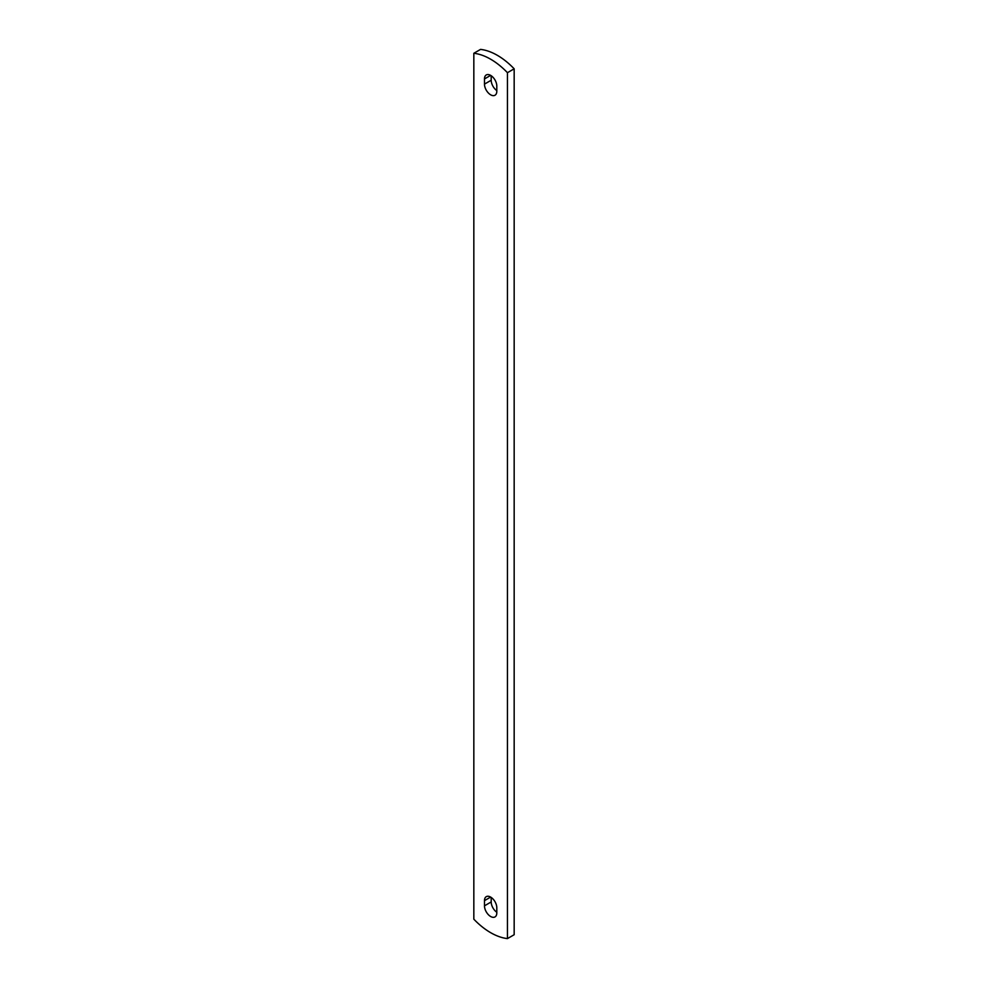 <?xml version="1.0" encoding="UTF-8"?>
<svg xmlns="http://www.w3.org/2000/svg" width="988" height="988" viewBox="0 0 988 988"><rect width="100%" height="100%" fill="white"/><g stroke="black" fill="none" stroke-linecap="round" stroke-linejoin="round"><path stroke-width="1.48" d="M514.168 68.814A63.393 36.605 -120 0 0 480.551 49.4L473.832 53.278L473.832 919.186A63.393 36.605 60 0 0 507.449 938.6L514.168 934.722L514.168 68.814L507.449 72.692L507.449 938.6M491.197 75.743L491.197 80.238A8.719 5.026 -120 0 0 496.803 90.563M496.803 912.257A8.719 5.026 60 0 1 491.197 901.945L491.197 897.437M507.449 72.692A63.393 36.605 -120 0 0 473.832 53.278M496.803 86.055L496.803 91.242A8.719 5.026 60 0 1 495 95.231A8.719 5.026 60 0 1 488.282 92.897A8.719 5.026 60 0 1 484.478 84.116L484.478 78.941A8.719 5.026 60 0 1 486.281 74.952A8.719 5.026 60 0 1 493 77.286A8.719 5.026 60 0 1 496.803 86.055M496.803 907.762A8.719 5.026 -120 0 0 493 898.994A8.719 5.026 -120 0 0 486.281 896.659A8.719 5.026 -120 0 0 484.478 900.648L484.478 905.823A8.719 5.026 -120 0 0 488.282 914.592A8.719 5.026 -120 0 0 495 916.926A8.719 5.026 -120 0 0 496.803 912.937L496.803 907.762M484.478 84.116L491.197 80.238M484.478 78.941L490.641 75.384M484.478 900.648L490.641 897.092M484.478 905.823L491.197 901.945"/></g></svg>
